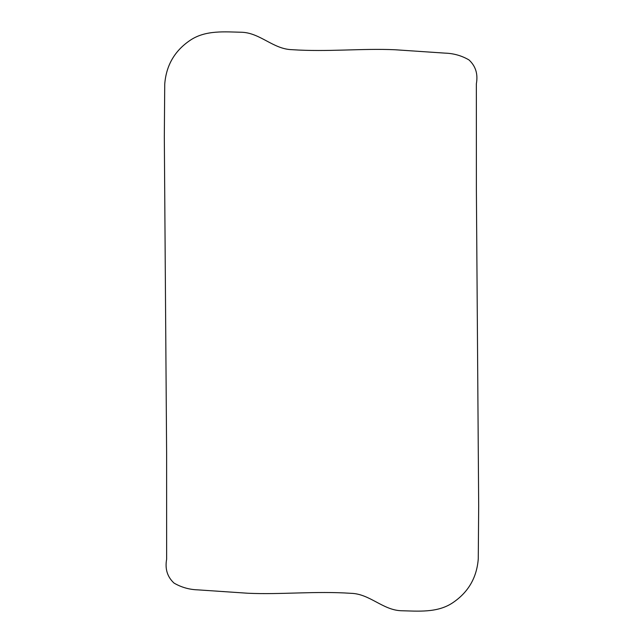 <?xml version="1.0" encoding="UTF-8"?>
<svg xmlns="http://www.w3.org/2000/svg" width="643" height="643" viewBox="0 0 643 643"><rect width="100%" height="100%" fill="white"/><g stroke="black" fill="none" stroke-linecap="round" stroke-linejoin="round"><path stroke-width="0.96" d="M452.383 602.997C437.087 613.052 418.095 611.123 400.742 610.721C382.569 609.829 369.564 593.802 351.086 593.328C315.464 590.917 280.782 594.759 247.836 593.24L197.98 589.872C189.372 589.615 181.398 587.356 174.052 583.097C167.349 576.916 164.873 568.959 166.633 559.225L166.617 453.106L164.319 136.959L164.737 84.088C166.224 65.168 174.848 50.475 190.617 40.003C205.913 29.948 224.905 31.877 242.258 32.279C260.431 33.171 273.436 49.198 291.914 49.672C327.536 52.083 362.218 48.241 395.164 49.76L445.02 53.128C453.628 53.385 461.602 55.644 468.948 59.903C475.659 66.084 478.127 74.041 476.359 83.775L476.383 189.894L478.681 506.041L478.263 558.912C476.785 577.832 468.152 592.524 452.383 602.997"/></g></svg>
